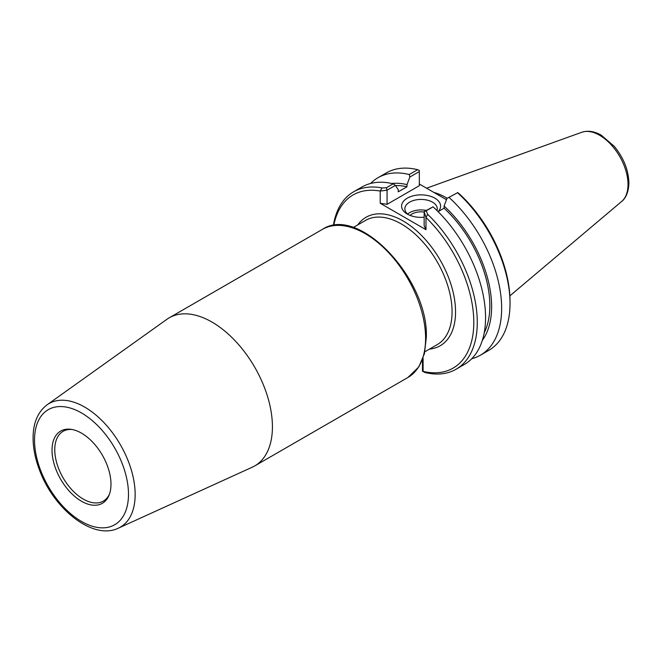 <?xml version="1.0" encoding="UTF-8"?>
<svg xmlns="http://www.w3.org/2000/svg" width="662" height="662" viewBox="0 0 662 662"><rect width="100%" height="100%" fill="white"/><g stroke="black" fill="none" stroke-linecap="round" stroke-linejoin="round"><path stroke-width="0.99" d="M118.332 528.185L252.272 467.19A85.506 49.369 -120 0 0 254.713 465.932A85.506 49.369 -120 0 0 272.421 426.791A85.506 49.369 -120 0 0 235.101 340.74A85.506 49.369 -120 0 0 169.207 317.826A85.506 49.369 -120 0 0 166.89 319.316L47.101 404.805C38.139 411.665 33.472 422.182 33.1 436.374C32.885 447.611 35.243 459.428 40.183 471.816C54.979 510.203 93.466 540.3 118.332 528.185A71.347 41.193 -120 0 0 135.156 494.481A71.347 41.193 -120 0 0 102.709 421.322A71.347 41.193 -120 0 0 47.101 404.805M110.984 484.22A41.689 24.072 60 0 1 109.04 495.25A41.689 24.072 60 0 1 60.656 479.238A41.689 24.072 60 0 1 70.983 429.324A41.689 24.072 60 0 1 110.984 484.22M109.42 494.241A40.274 23.253 60 0 1 103.371 501.076A40.274 23.253 60 0 1 63.105 477.823A40.274 23.253 60 0 1 63.105 431.318A40.274 23.253 60 0 1 72.05 429.497M408.553 214.736A16.211 9.359 180 0 1 404.854 208.787A16.211 9.359 180 0 1 421.065 199.428A16.211 9.359 180 0 1 437.268 208.787A16.211 9.359 180 0 1 436.978 210.549M446.941 198.443L457.525 192.716L446.941 198.443L444.078 206.039L444.078 208.191L438.095 211.65A19.488 11.254 0 0 0 432.104 196.846A19.488 11.254 0 0 0 406.087 198.914A19.488 11.254 0 0 0 407.287 214.066A19.488 11.254 0 0 0 424.152 217.219M426.212 210.408A16.211 9.359 0 0 0 407.643 214.033M387.063 204.326L387.063 190.184L380.203 191.07L382.024 187.958L386.343 187.76L387.063 190.184L395.38 185.385L398.234 189.68L398.234 191.831L406.989 186.775L406.989 184.624L409.852 177.027L419.327 171.557L419.327 185.699L387.063 204.326L380.203 203.267L425.989 229.697L424.152 225.742L424.152 211.6L426.229 210.781L427.652 214.306L425.989 217.5L424.152 211.6L433.056 206.842A102.453 59.15 -120 0 1 464.335 364.472L456.06 369.247A102.453 59.15 -120 0 0 427.652 214.306M446.469 199.701L419.327 184.028M333.764 225.527A99.987 57.726 60 0 1 380.203 191.07L380.203 203.267M382.024 187.958A102.453 59.15 -120 0 0 353.616 191.798A102.453 59.15 -120 0 0 333.367 225.585M422.48 359.731L422.48 370.943L424.781 372.458A102.453 59.15 -120 0 0 456.06 369.247M426.229 210.781L433.056 206.842M425.989 229.697L425.989 217.5A99.987 57.726 60 0 1 473.785 324.099A99.987 57.726 60 0 1 423.092 371.382L423.092 358.092M422.613 371.506L423.092 371.382M457.525 192.716A102.453 59.15 60 0 1 510.021 303.444L510.021 301.433A99.987 57.726 -120 0 0 459.312 193.85L457.525 192.485M443.573 198.029A70.892 40.928 60 0 1 446.478 199.667M447.231 198.269A71.711 41.408 -120 0 0 433.842 192.41M449.142 197.549A102.453 59.15 60 0 1 480.43 355.18A102.453 59.15 60 0 1 471.749 358.721M444.078 206.039A93.458 53.961 60 0 1 482.333 340.376M510.021 303.444A102.453 59.15 60 0 1 488.804 350.347L480.43 355.18M395.38 185.385L393.17 183.813A102.453 59.15 -120 0 0 361.891 187.023L353.616 191.798M393.17 183.813L386.343 187.76M370.571 183.482A102.453 59.15 60 0 1 377.977 177.73L386.36 172.898A102.453 59.15 60 0 1 417.639 169.687L419.327 170.424L419.327 171.557M417.639 169.687L409.265 174.528L409.852 177.027M377.977 177.73A102.453 59.15 60 0 1 409.265 174.528M424.152 212.047A12.909 7.456 0 0 0 410.051 215.39M444.078 208.191A90.934 52.497 60 0 1 484.22 332.804M391.755 183.482A93.458 53.961 60 0 1 406.989 184.624M395.512 185.583A90.934 52.497 60 0 1 406.989 186.775M407.891 377.497L418.831 366.897L424.441 353.607L426.32 337.347C428.819 279.438 358.878 204.591 322.386 229.391A85.506 49.369 60 0 1 388.28 252.296A85.506 49.369 60 0 1 425.6 338.356A85.506 49.369 60 0 1 407.891 377.497L254.713 465.932M353.152 227.554L365.498 220.429A71.711 41.408 60 0 1 420.767 239.636A71.711 41.408 60 0 1 452.072 311.81A71.711 41.408 60 0 1 437.218 344.637L424.872 351.77M429.481 349.106A74.169 42.823 -120 0 0 440.189 260.116A74.169 42.823 -120 0 0 357.77 224.89M128.486 494.324A66.44 38.363 60 0 1 58.008 500.621A66.44 38.363 60 0 1 58.008 406.658A66.44 38.363 60 0 1 128.486 494.324M621.668 201.447C624.067 199.676 628.594 194.504 628.9 182.919C628.495 170.035 623.637 157.862 614.328 146.401L601.344 135.255C594.484 131.275 587.947 130.282 581.741 132.284A40.142 23.178 60 0 1 611.837 145.508A40.142 23.178 60 0 1 628.023 184.45A40.142 23.178 60 0 1 621.668 201.447L509.864 295.864M322.386 229.391L169.207 317.826M581.741 132.284L426.568 188.207"/></g></svg>

